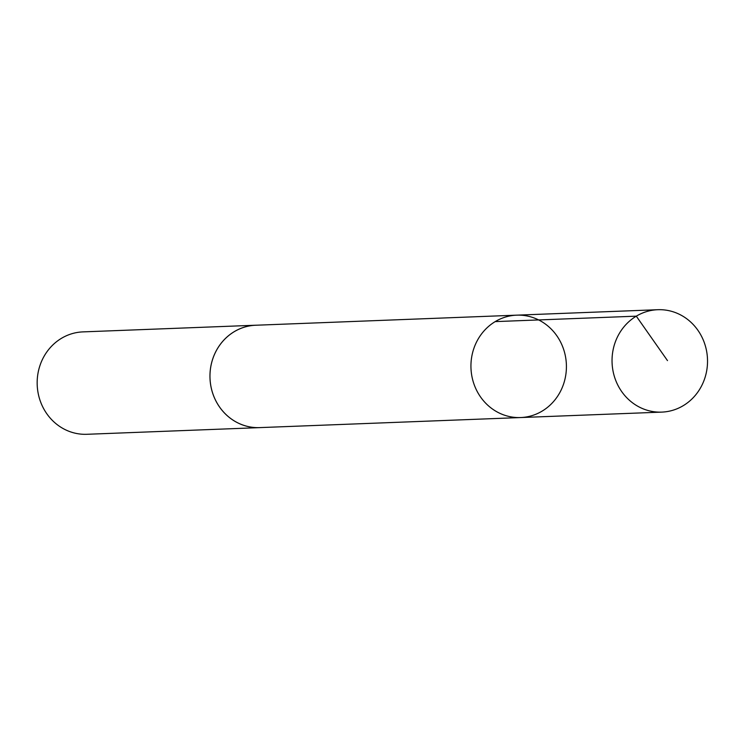 <?xml version="1.0" encoding="UTF-8"?>
<svg xmlns="http://www.w3.org/2000/svg" width="744" height="744" viewBox="0 0 744 744"><rect width="100%" height="100%" fill="white"/><g stroke="black" fill="none" stroke-linecap="round" stroke-linejoin="round"><path stroke-width="1.12" d="M520.651 417.551L259.675 427.614A51.224 47.728 -92.2 0 1 239.466 423.652A51.224 47.728 -92.2 0 1 210.701 367.22A51.224 47.728 -92.2 0 1 255.731 325.24L516.708 315.158A51.234 47.737 87.8 0 0 471.668 357.148A51.234 47.737 87.8 0 0 500.442 413.59A51.234 47.737 87.8 0 0 520.651 417.551A51.234 47.737 87.8 0 0 566.379 364.514A51.234 47.737 87.8 0 0 516.708 315.158A51.234 47.737 87.8 0 0 471.668 357.148A51.234 47.737 87.8 0 0 500.442 413.59A51.234 47.737 87.8 0 0 520.651 417.551L661.76 412.111A51.243 47.737 -92.2 0 1 641.542 408.149A51.243 47.737 -92.2 0 1 612.768 351.698A51.243 47.737 -92.2 0 1 657.808 309.709A51.243 47.737 -92.2 0 1 678.026 313.67A51.243 47.737 -92.2 0 1 706.8 370.121A51.243 47.737 -92.2 0 1 661.76 412.111M260.846 427.567A51.243 47.737 -92.2 0 1 259.684 427.623A51.243 47.737 -92.2 0 1 209.994 378.268A51.243 47.737 -92.2 0 1 255.731 325.221A51.243 47.737 -92.2 0 1 256.903 325.193M259.684 427.623L86.881 434.291A51.243 47.737 -92.2 0 1 37.2 384.927A51.243 47.737 -92.2 0 1 82.928 331.889L255.731 325.221M495.197 321.613L636.297 316.163L667.489 360.617M516.708 315.158L657.808 309.709"/></g></svg>
